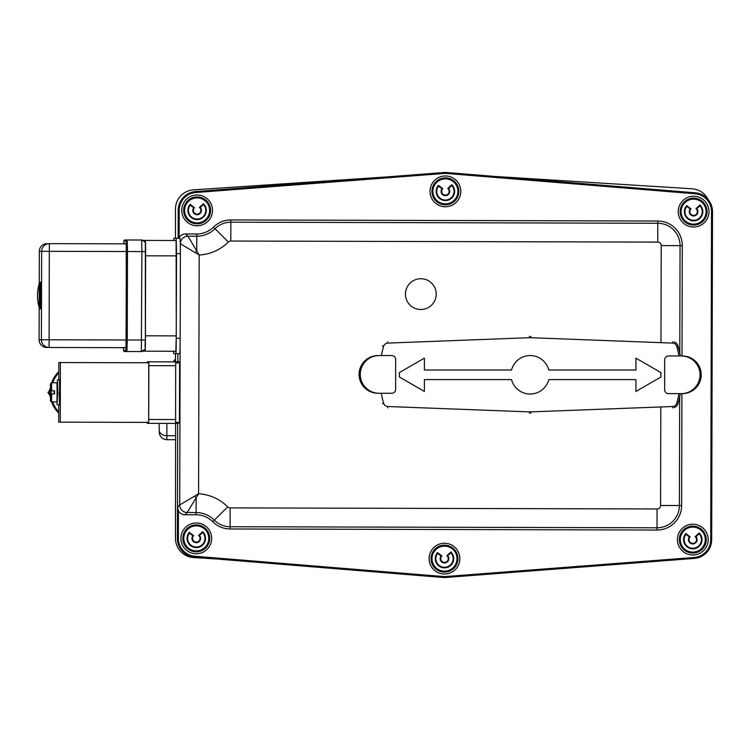 <?xml version="1.0" encoding="UTF-8"?>
<svg xmlns="http://www.w3.org/2000/svg" width="750" height="750" viewBox="0 0 750 750"><rect width="100%" height="100%" fill="white"/><g stroke="black" fill="none" stroke-linecap="round" stroke-linejoin="round"><path stroke-width="1.12" d="M217.228 559.031L193.509 557.55A19.228 19.228 0 0 1 175.481 538.359L175.669 361.875L148.753 361.809L148.678 422.381L60.253 422.156L60.403 362.55L58.847 362.541L58.819 372.741A28.847 28.838 90.1 0 0 52.706 382.847M175.481 238.256L175.481 209.053A19.228 19.228 0 0 1 193.425 189.863L384.6 177.075M494.775 176.438L692.025 188.784A19.228 19.228 0 0 1 708.075 199.481M175.481 361.847L175.481 353.634M178.866 238.266L179.109 237.787A7.547 7.537 -134.9 0 1 185.691 233.944L196.8 233.972A23.55 23.55 0 0 0 213.469 227.119A24.562 24.562 0 0 1 230.859 219.956L657.788 221.025A24.562 24.562 0 0 1 682.294 245.644L682.013 355.959M180.319 243.656L180.375 243.712A7.537 7.528 -44.9 0 1 187.922 236.194L185.691 233.944M681.919 393.647L681.638 505.538A24.562 24.562 0 0 1 657.019 530.034L230.091 528.975A24.562 24.562 0 0 1 212.737 521.728A23.55 23.55 0 0 0 196.097 514.791L196.106 512.55L187.238 512.522L198.581 493.781L179.719 504.975L177.478 507.206L178.425 510.891A7.547 7.537 135.1 0 0 184.987 514.763L187.238 512.522A7.537 7.528 -134.9 0 1 179.719 504.975L180.122 345.188M195.122 252.609L199.181 254.991L187.922 236.194L196.791 236.213L196.753 250.988A7.537 1.163 -44.9 0 0 195.122 252.609L180.375 243.712L180.366 246.731M445.866 576.516A17.934 17.934 0 0 1 443.034 576.506L194.831 556.238A17.934 17.934 0 0 1 178.359 538.322L177.394 538.322A18.891 18.891 0 0 0 194.756 557.203L442.95 577.463A18.891 18.891 0 0 0 445.931 577.472L694.237 558.441A18.891 18.891 0 0 0 711.684 539.653L712.5 211.678A18.891 18.891 0 0 0 695.147 192.797L446.944 172.537A18.891 18.891 0 0 0 443.962 172.528L195.666 191.559A18.891 18.891 0 0 0 178.219 210.347L179.175 210.347A17.934 17.934 0 0 1 195.741 192.516L444.037 173.484A17.934 17.934 0 0 1 446.869 173.494L695.062 193.763A17.934 17.934 0 0 1 711.534 211.678L710.719 539.653A17.934 17.934 0 0 1 694.163 557.484L445.866 576.516L445.931 577.472M692.831 524.222A15.384 15.384 0 0 1 708.178 539.644A15.384 15.384 0 0 1 692.756 554.991A15.384 15.384 0 0 1 677.409 539.569A15.384 15.384 0 0 1 692.831 524.222M444.534 543.253A15.384 15.384 0 0 1 459.872 558.675A15.384 15.384 0 0 1 444.45 574.022A15.384 15.384 0 0 1 429.113 558.6A15.384 15.384 0 0 1 444.534 543.253M196.331 522.984A15.384 15.384 0 0 1 211.678 538.406A15.384 15.384 0 0 1 196.256 553.753A15.384 15.384 0 0 1 180.909 538.331A15.384 15.384 0 0 1 196.331 522.984M197.147 195.009A15.384 15.384 0 0 1 212.494 210.431A15.384 15.384 0 0 1 197.072 225.778A15.384 15.384 0 0 1 181.725 210.356A15.384 15.384 0 0 1 197.147 195.009M451.762 185.484L451.781 184.688L447.731 188.428A3.75 3.75 0 0 1 445.584 195.113A3.75 3.75 0 0 1 442.809 188.663L438.422 185.325L438.516 186.131L438.422 185.325A9.234 9.234 0 0 0 445.847 200.578A9.234 9.234 0 0 0 451.781 184.688L451.762 185.484A8.653 8.653 0 0 1 445.828 200.006A8.653 8.653 0 0 1 438.516 186.131L441.966 188.747A4.331 4.331 0 0 0 445.613 195.684A4.331 4.331 0 0 0 448.584 188.428L451.762 185.484A8.653 8.653 0 0 1 445.387 200.016M445.444 175.978A15.384 15.384 0 0 1 460.791 191.4A15.384 15.384 0 0 1 445.369 206.747A15.384 15.384 0 0 1 430.022 191.325A15.384 15.384 0 0 1 445.444 175.978M693.647 196.247A15.384 15.384 0 0 1 708.994 211.669A15.384 15.384 0 0 1 693.572 227.016A15.384 15.384 0 0 1 678.225 211.594A15.384 15.384 0 0 1 693.647 196.247M196.097 514.791L184.987 514.763M178.144 238.256L178.219 210.347M177.394 538.322L177.478 507.844M212.737 521.728L214.322 520.153A25.791 25.791 0 0 0 196.106 512.55L196.144 497.775A7.537 1.163 -134.9 0 1 194.522 496.144M177.478 507.206L177.684 423.394M177.834 361.856L177.863 353.634M405.45 294.094A15.384 15.384 0 0 1 420.844 278.728A15.384 15.384 0 0 1 436.219 294.122A15.384 15.384 0 0 1 420.816 309.497A15.384 15.384 0 0 1 405.45 294.094M189.403 533.137L189.309 532.341L189.403 533.137L192.844 535.753A4.331 4.331 0 0 0 196.5 542.691A4.331 4.331 0 0 0 199.462 535.434L202.641 532.491A8.653 8.653 0 0 1 196.706 547.013A8.653 8.653 0 0 1 189.403 533.137A8.653 8.653 0 0 0 187.65 538.791M193.688 535.669L192.844 535.753L193.688 535.669L189.309 532.341A9.234 9.234 0 0 0 196.734 547.594A9.234 9.234 0 0 0 202.659 531.694L202.641 532.491L202.659 531.694L198.619 535.434L199.462 535.434L198.619 535.434A3.75 3.75 0 0 1 196.472 542.119A3.75 3.75 0 0 1 193.688 535.669M182.85 539.016A13.462 13.462 0 0 0 196.941 551.812A13.462 13.462 0 0 0 209.738 537.722A13.462 13.462 0 0 0 195.638 524.925A13.462 13.462 0 0 0 182.85 539.016M448.809 558.45A4.331 4.331 0 0 0 447.684 555.712L450.872 552.788A8.653 8.653 0 0 1 444.872 567.281A8.653 8.653 0 0 1 437.625 553.369L437.531 552.572A9.234 9.234 0 0 0 444.9 567.863A9.234 9.234 0 0 0 450.891 551.981L450.872 552.788L450.891 551.981L446.831 555.703L447.684 555.712L446.831 555.703A3.75 3.75 0 0 1 444.656 562.388A3.75 3.75 0 0 1 441.9 555.928L441.056 556.003A4.331 4.331 0 0 0 444.684 562.959A4.331 4.331 0 0 0 448.809 558.45M437.625 553.369L441.056 556.003L441.9 555.928L437.531 552.572L437.625 553.369M431.044 559.228A13.462 13.462 0 0 0 445.087 572.081A13.462 13.462 0 0 0 457.941 558.047A13.462 13.462 0 0 0 443.897 545.194A13.462 13.462 0 0 0 431.044 559.228M697.116 539.419A4.331 4.331 0 0 0 695.981 536.681L699.169 533.756A8.653 8.653 0 0 1 693.169 548.25A8.653 8.653 0 0 1 685.922 534.338L685.828 533.541A9.234 9.234 0 0 0 693.197 548.831A9.234 9.234 0 0 0 699.188 532.959L699.169 533.756L699.188 532.959L695.128 536.681L695.981 536.681L695.128 536.681A3.75 3.75 0 0 1 692.953 543.356A3.75 3.75 0 0 1 690.197 536.897L689.353 536.972A4.331 4.331 0 0 0 692.981 543.928A4.331 4.331 0 0 0 697.116 539.419M685.922 534.338L689.353 536.972L685.922 534.338L685.828 533.541L690.197 536.897L689.353 536.972M679.341 540.197A13.462 13.462 0 0 0 693.384 553.05A13.462 13.462 0 0 0 706.238 539.016A13.462 13.462 0 0 0 692.194 526.163A13.462 13.462 0 0 0 679.341 540.197M697.931 211.425A4.331 4.331 0 0 0 696.788 208.688L699.956 205.753A8.653 8.653 0 0 1 694.022 220.275A8.653 8.653 0 0 1 686.719 206.391L686.625 205.594A9.234 9.234 0 0 0 694.05 220.847A9.234 9.234 0 0 0 699.975 204.947L699.956 205.753L699.975 204.947L695.934 208.688L696.788 208.688L695.934 208.688A3.75 3.75 0 0 1 693.787 215.372A3.75 3.75 0 0 1 691.003 208.931L690.159 209.016A4.331 4.331 0 0 0 693.816 215.953A4.331 4.331 0 0 0 697.931 211.425M686.719 206.391L690.159 209.016L691.003 208.931L686.625 205.594L686.719 206.391M680.166 212.278A13.462 13.462 0 0 0 694.256 225.075A13.462 13.462 0 0 0 707.053 210.984A13.462 13.462 0 0 0 692.962 198.188A13.462 13.462 0 0 0 680.166 212.278M442.809 188.663L441.966 188.747L442.809 188.663M447.731 188.428L448.584 188.428L447.731 188.428M431.962 192.009A13.462 13.462 0 0 0 446.053 204.806A13.462 13.462 0 0 0 458.85 190.716A13.462 13.462 0 0 0 444.759 177.919A13.462 13.462 0 0 0 431.962 192.009M205.753 209.972A8.653 8.653 0 0 1 197.522 219.037A8.653 8.653 0 0 1 190.219 205.153L193.659 207.778A4.331 4.331 0 0 0 197.316 214.716A4.331 4.331 0 0 0 200.287 207.459L203.456 204.516A8.653 8.653 0 0 1 205.753 209.972A8.653 8.653 0 0 0 203.456 204.516L200.287 207.459L199.434 207.45L200.287 207.459M190.219 205.153L190.125 204.356A9.234 9.234 0 0 0 197.55 219.609A9.234 9.234 0 0 0 203.475 203.719L203.456 204.516L203.475 203.719L199.434 207.45A3.75 3.75 0 0 1 197.287 214.134A3.75 3.75 0 0 1 194.503 207.694L193.659 207.778L194.503 207.694L190.125 204.356L190.219 205.153M183.666 211.041A13.462 13.462 0 0 0 197.756 223.837A13.462 13.462 0 0 0 210.553 209.747A13.462 13.462 0 0 0 196.463 196.95A13.462 13.462 0 0 0 183.666 211.041M173.747 240.487L173.963 238.256L176.184 238.256L176.541 253.641L176.184 349.125L175.894 353.634L173.681 353.625L177.525 353.634L173.681 353.625L173.466 351.253M176.541 253.641L180.384 253.65L180.3 242.766L180.028 238.266L176.184 238.256L180.028 238.266M175.894 353.634L179.738 353.644L180.037 349.134L180.178 338.259L176.334 338.25M180.384 253.65L180.178 338.259M175.762 362.812L179.606 362.822L179.588 361.856L175.744 361.847L175.753 365.363M175.584 423.384L179.447 423.113L179.456 422.428L175.612 422.419L175.519 423.384L177.872 423.394L175.519 423.384M174.178 361.866L179.588 361.856M175.622 419.916L175.612 422.419M179.606 362.822L179.456 422.428M145.463 243.881L145.425 340.031L145.641 251.578L141.9 251.569L141.347 351.553L124.612 351.516A0.966 0.966 -89.9 0 1 123.656 350.55L123.469 347.672L123.797 351.066L126.928 351.516A0.966 0.966 -89.9 0 1 125.972 350.559L123.656 350.55M39.216 294.647L39.206 296.438M144.338 241.163A3.844 3.844 -89.9 0 0 141.619 240.028L127.209 239.991L141.619 240.028L141.9 251.569L127.481 251.531L127.256 339.984L145.425 340.031L145.2 347.719L145.416 340.031C144.066 352.575 147.909 347.203 141.347 351.553L126.928 351.516L127.256 339.984L126.272 339.984L125.972 350.559M40.013 295.538L40.406 282.084L40.725 295.538L40.331 309L40.013 295.538M39.234 283.734A41.634 41.616 90.1 0 0 39.178 307.35M50.166 395.278L48.469 392.325L50.184 389.381M50.316 388.275L48.469 392.325M47.972 392.325L50.297 396.384M54.431 390.797L50.587 390.787L54.609 390.797L50.587 390.787L50.559 389.831L50.456 390.787L54.3 390.797L50.456 390.787M50.466 394.144L50.55 394.828L50.466 394.144M56.878 382.725L57.366 392.344L56.831 401.962M57.009 404.456L57.759 392.344L57.459 379.847L59.578 379.856L59.512 404.85L59.709 379.856M54.337 382.847L57.075 382.734L57.028 401.962L51.413 401.822L50.456 400.847L50.466 394.828M54.103 393.872L54.112 390.797M50.475 389.831L50.494 383.812L51.459 382.838L50.578 383.812L50.559 389.831M54.384 382.725L51.534 382.838L51.731 390.797M54.609 390.797L54.6 393.872L50.288 393.863L50.466 400.988L50.288 393.863M50.55 394.828L50.531 400.847L51.488 401.822L54.337 401.953M50.494 383.812L50.297 390.787L50.494 383.812M59.222 392.353L59.512 404.85L57.403 404.841M51.122 390.787A28.847 28.838 90.1 0 0 51.113 393.872M52.659 401.822A28.847 28.838 90.1 0 0 58.716 411.956L58.697 422.156L60.253 422.156M58.716 413.044A28.847 28.838 -89.9 0 1 51.6 401.822M50.306 396.422A28.847 28.838 -89.9 0 1 50.325 388.238M59.447 379.847L59.897 392.353L59.391 404.85M51.656 382.838A28.847 28.838 -89.9 0 1 58.819 371.663M58.819 372.741L58.8 379.847M58.734 404.85L58.716 411.956M148.828 362.766L60.403 362.55M145.078 351.178L175.838 351.253L176.278 335.878L176.109 240.497L145.359 240.422L145.378 346.678L145.078 351.178L143.016 351.178M143.306 240.422L176.109 240.497M147.272 362.766L147.347 361.8L175.669 361.875M148.669 422.381L148.603 423.337L175.509 423.403M148.828 363.103L148.847 365.653L175.753 365.719M148.603 423.337L174.103 423.403L147.188 423.337L147.131 422.372M175.622 419.559L148.706 419.494L148.847 365.653M148.706 419.494L148.678 422.034M159.178 430.012L159.178 423.366L159.178 430.012A7.687 5.7 180 0 0 161.438 434.044A7.687 5.7 180 0 0 166.875 435.722L166.875 423.384M678.984 393.647A102.497 102.497 0 0 1 676.688 403.312A4.425 4.425 0 0 1 672.6 406.509L530.841 411.891A17.887 17.887 0 0 1 529.481 411.891L387.722 406.509A4.425 4.425 0 0 1 383.644 403.312A102.497 102.497 0 0 1 381.272 393.263M680.344 393.647A103.838 103.838 0 0 1 677.972 403.688A5.766 5.766 0 0 1 673.959 407.644M381.412 355.566A102.497 102.497 0 0 1 383.644 346.284A4.425 4.425 0 0 1 387.722 343.097L529.481 337.706A17.887 17.887 0 0 1 530.841 337.706L672.6 343.097A4.425 4.425 0 0 1 676.688 346.284A102.497 102.497 0 0 1 678.984 355.959M674.119 342A5.766 5.766 0 0 1 677.972 345.909A103.838 103.838 0 0 1 680.353 355.959M530.166 355.566A19.228 19.228 0 0 0 511.547 369.994L424.397 369.994L424.397 358.144L399.403 372.581L399.403 377.016L424.397 391.453L424.397 379.603L511.547 379.603A19.228 19.228 0 0 0 548.784 379.603L635.925 379.603L635.925 391.453L660.919 377.016L660.919 372.581L635.925 358.144L635.925 369.994L548.784 369.994A19.228 19.228 0 0 0 530.166 355.566M681.206 393.647L668.513 393.647A3.844 3.844 90 0 1 664.669 389.803L664.669 359.803A3.844 3.844 90 0 1 668.513 355.959L682.369 355.959A18.844 18.844 -90 0 1 701.213 374.803A18.844 18.844 -90 0 1 682.369 393.647L681.206 393.647A18.844 18.844 -90 0 0 700.041 374.803A18.844 18.844 -90 0 0 681.206 355.959M379.106 355.566L391.791 355.566A3.844 3.844 -90 0 1 395.634 359.419L395.634 389.409A3.844 3.844 -90 0 1 391.791 393.263L377.934 393.263A18.844 18.844 90 0 1 359.091 374.419A18.844 18.844 90 0 1 377.934 355.566L379.106 355.566A18.844 18.844 90 0 0 360.262 374.419A18.844 18.844 90 0 0 379.106 393.263M175.481 359.709L174.713 359.775L174.713 361.847M660.806 406.95L660.562 505.481A3.488 3.488 0 0 1 657.075 508.959L230.147 507.9A3.488 3.488 0 0 1 227.681 506.869A44.625 44.625 0 0 0 198.581 493.781L199.181 254.991A44.625 44.625 0 0 0 228.338 242.053A3.488 3.488 0 0 1 230.812 241.041L657.741 242.1L657.788 223.266L230.859 222.197A22.322 22.322 0 0 0 215.053 228.703A25.791 25.791 0 0 1 196.791 236.213L196.8 233.972M230.859 219.956L230.812 241.041M657.741 242.1A3.488 3.488 0 0 1 661.209 245.587L680.053 245.634A22.322 22.322 0 0 0 657.788 223.266L657.788 221.025M661.209 245.587L660.975 342.656M660.562 505.481L679.406 505.528L679.678 396.994M657.075 508.959L657.028 527.794A22.322 22.322 0 0 0 679.406 505.528L681.638 505.538M230.147 507.9L230.1 526.734L657.028 527.794L657.019 530.034M694.237 558.441L694.163 557.484M443.034 576.506L442.95 577.463M712.5 211.678L711.534 211.678M711.684 539.653L710.719 539.653M194.831 556.238L194.756 557.203M446.944 172.537L446.869 173.494M695.147 192.797L695.062 193.763M178.359 538.322L178.425 510.891M443.962 172.528L444.037 173.484M195.666 191.559L195.741 192.516M179.109 237.787L179.175 210.347M682.294 245.644L680.053 245.634L679.781 353.109M213.469 227.119L228.338 242.053M227.681 506.869L214.322 520.153A22.322 22.322 0 0 0 230.1 526.734L230.091 528.975M208.772 537.769A12.497 12.497 0 0 1 196.894 550.856A12.497 12.497 0 0 1 183.806 538.969A12.497 12.497 0 0 1 195.684 525.881A12.497 12.497 0 0 1 208.772 537.769M456.975 558.084A12.497 12.497 0 0 1 445.041 571.125A12.497 12.497 0 0 1 432.009 559.191A12.497 12.497 0 0 1 443.944 546.15A12.497 12.497 0 0 1 456.975 558.084M705.281 539.053A12.497 12.497 0 0 1 693.337 552.094A12.497 12.497 0 0 1 680.306 540.159A12.497 12.497 0 0 1 692.241 527.119A12.497 12.497 0 0 1 705.281 539.053M706.087 211.031A12.497 12.497 0 0 1 694.209 224.119A12.497 12.497 0 0 1 681.122 212.231A12.497 12.497 0 0 1 693 199.144A12.497 12.497 0 0 1 706.087 211.031M457.894 190.762A12.497 12.497 0 0 1 446.006 203.85A12.497 12.497 0 0 1 432.919 191.962A12.497 12.497 0 0 1 444.806 178.875A12.497 12.497 0 0 1 457.894 190.762M209.588 209.794A12.497 12.497 0 0 1 197.709 222.881A12.497 12.497 0 0 1 184.622 210.994A12.497 12.497 0 0 1 196.509 197.906A12.497 12.497 0 0 1 209.588 209.794M126.497 251.522L127.481 251.531L127.209 239.991A0.966 0.966 90.1 0 0 126.244 240.947L126.272 339.984M123.928 240.947A0.966 0.966 -89.9 0 1 124.894 239.991L127.209 239.991L124.162 240.319L123.731 243.825L123.928 240.947L126.244 240.947M123.619 347.672L125.981 347.869L126.206 339.984L126.234 243.637L123.872 243.825M126.206 339.984L41.419 339.769A7.687 7.687 90.1 0 0 49.087 347.484L49.341 243.647A7.687 7.687 90.1 0 0 41.634 251.316L126.422 251.522L126.019 347.616M125.981 347.869A0.966 0.966 -89.9 0 1 126 347.672L46.772 347.475A7.687 7.687 -89.9 0 1 39.103 339.769L39.319 251.316A7.687 7.687 -89.9 0 1 47.034 243.637A7.687 7.687 0 0 0 39.319 251.316L41.634 251.316L41.419 339.769L39.103 339.769A7.687 7.687 0 0 0 46.772 347.475L123.684 347.672A0.966 0.966 90.1 0 0 123.666 347.859M124.612 351.516L141.347 351.553A3.844 3.844 90.1 0 0 144.066 350.438M126.253 243.834L49.341 243.647L126.253 243.834M123.684 347.672L46.772 347.475M39.319 251.316L39.206 295.069M41.212 339.769L46.584 339.788M51.488 401.822L51.722 393.872M50.578 383.812L50.737 390.787M50.728 393.863L50.531 400.847M176.278 335.878L145.519 335.794M176.475 255.881L145.725 255.806M175.481 439.697L166.875 439.697L166.875 435.722L175.481 435.722M382.35 403.688L383.644 403.312M529.434 413.231L529.481 411.891M672.647 407.85L672.6 406.509M677.972 403.688L676.688 403.312M677.972 345.909L676.688 346.284M530.887 336.366L530.841 337.706M387.675 341.756L387.722 343.097M382.35 345.909L383.644 346.284M529.434 336.366L529.481 337.706M672.647 341.756L672.6 343.097M530.887 413.231L530.841 411.891M387.675 407.85L387.722 406.509M126.281 243.891L126.422 251.522M141.619 240.028C148.556 243.3 144.216 243.928 145.575 245.447L145.641 251.578M39.206 296.006L39.103 339.769M166.875 439.697C162.206 439.228 159.647 436.669 159.178 432M174.713 359.775A23.072 23.072 0 0 0 173.456 361.866"/></g></svg>

